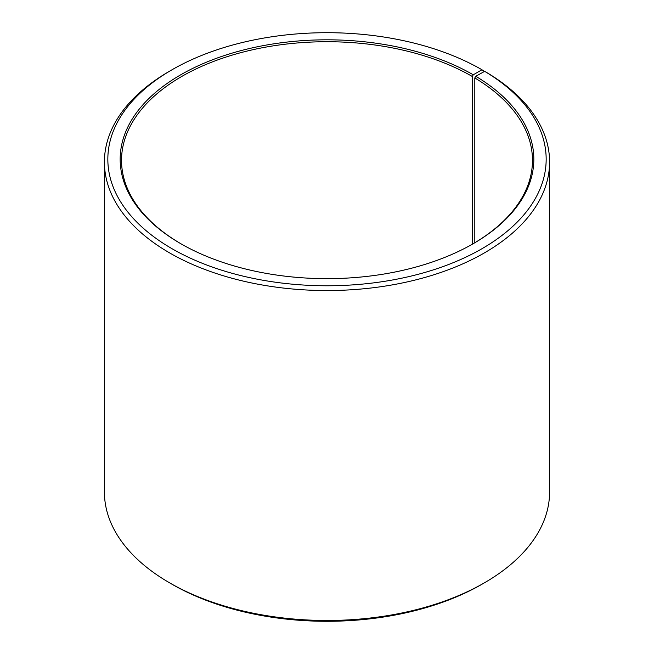 <?xml version="1.0" encoding="UTF-8"?>
<svg xmlns="http://www.w3.org/2000/svg" width="654" height="654" viewBox="0 0 654 654"><rect width="100%" height="100%" fill="white"/><g stroke="black" fill="none" stroke-linecap="round" stroke-linejoin="round"><path stroke-width="0.98" d="M472.777 243.95A205.47 118.627 -0 0 0 532.47 160.353A205.47 118.627 -0 0 0 474.804 77.949L474.804 242.757M484.393 71.482L481.973 69.757L473.259 74.793A206.836 119.42 -0 0 0 180.741 74.793A206.836 119.42 -0 0 0 180.741 243.672A206.836 119.42 -0 0 0 473.259 243.672A206.836 119.42 -0 0 0 475.785 76.281L474.804 77.949M481.973 69.757A219.164 126.533 -0 0 0 172.027 69.765A219.164 126.533 -0 0 0 172.027 248.708A219.164 126.533 -0 0 0 480.616 249.485A219.164 126.533 -0 0 0 484.655 71.335L475.785 76.281M172.027 69.765L169.599 71.163A222.589 128.511 -0 0 0 104.411 162.028A222.589 128.511 -0 0 0 169.607 252.902A222.589 128.511 -0 0 0 412.183 280.762A222.589 128.511 -0 0 0 549.589 162.028A222.589 128.511 -0 0 0 487.116 72.758L484.655 71.335M104.411 162.028L104.411 491.971A222.589 128.511 -0 0 0 169.599 582.837A222.589 128.511 -0 0 0 169.607 582.845L172.027 584.243A219.164 126.533 -0 0 0 172.027 584.243A219.164 126.533 -0 0 0 481.973 584.235L484.401 582.837A222.589 128.511 -0 0 0 549.589 491.971L549.589 162.028M172.018 584.235A219.164 126.533 -0 0 0 172.027 584.235L169.599 582.837A222.589 128.511 -0 0 0 484.401 582.837M473.259 74.793L472.286 76.469A205.47 118.627 -0 0 0 248.373 50.759A205.47 118.627 -0 0 0 121.53 160.353A205.47 118.627 -0 0 0 181.223 243.95M472.286 76.469L472.286 244.228"/></g></svg>
